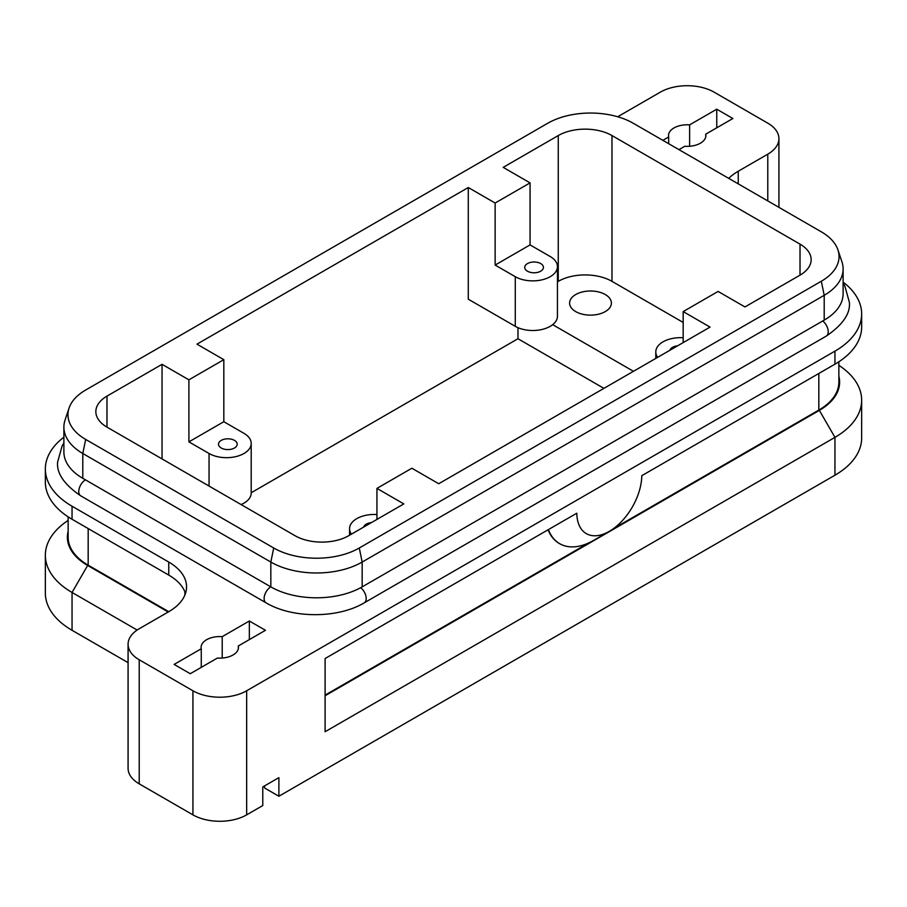 <?xml version="1.0" encoding="UTF-8"?>
<svg xmlns="http://www.w3.org/2000/svg" width="907" height="907" viewBox="0 0 907 907"><rect width="100%" height="100%" fill="white"/><g stroke="black" fill="none" stroke-linecap="round" stroke-linejoin="round"><path stroke-width="1.36" d="M185.504 593.393A60.78 35.09 0 0 0 168.759 575.095A60.78 35.09 0 0 0 168.759 575.083L72.05 519.258A91.176 52.64 180 0 1 45.35 482.036L45.35 469.01A91.176 52.64 180 0 1 63.887 437.197M68.138 516.854L68.138 537.25A68.376 39.477 0 0 0 88.172 565.163L168.759 611.692A60.78 35.09 0 0 0 186.559 586.874A60.78 35.09 0 0 0 168.759 562.057L72.05 506.231A91.176 52.64 180 0 1 45.35 469.01M162.047 458.931L162.047 364.319L106.981 396.121A37.992 21.938 0 0 0 95.847 411.619A37.992 21.938 0 0 0 106.981 427.129L295.013 535.697A37.992 21.938 0 0 0 321.872 542.114A37.992 21.938 0 0 0 348.742 535.697L403.808 503.907L376.938 488.397L376.938 519.416M221.251 448.013A9.342 5.397 180 0 1 218.508 444.192A9.342 5.397 180 0 1 224.278 439.215A9.342 5.397 180 0 1 234.46 440.383A9.342 5.397 180 0 1 237.203 444.192A9.342 5.397 180 0 1 231.432 449.18A9.342 5.397 180 0 1 221.251 448.013M363.696 527.058A9.342 5.397 180 0 1 371.382 522.613M819.509 373.083A69.136 39.919 0 0 1 819.361 373.162L834.95 364.172A91.176 52.64 180 0 0 861.65 326.951L861.65 313.924A91.176 52.64 180 0 1 834.95 351.145L246.659 690.783A37.992 21.938 180 0 1 219.8 697.211A37.992 21.938 180 0 1 192.93 690.783L192.93 814.86L139.213 783.841A37.992 21.938 0 0 1 128.08 768.331L128.08 644.253A37.992 21.938 180 0 1 139.213 628.744L168.759 611.692M192.93 690.783L139.213 659.763A37.992 21.938 180 0 1 128.08 644.253M192.93 814.86A37.992 21.938 0 0 0 219.8 821.277A37.992 21.938 0 0 0 246.659 814.86L262.781 805.552L262.781 786.936L278.891 777.639L278.891 796.244L834.95 475.211A91.176 52.64 0 0 0 861.65 437.99L861.65 400.146A91.176 52.64 0 0 0 838.862 365.328M778.92 207.352L778.92 138.669A37.992 21.938 180 0 1 767.787 154.179L738.241 171.242A60.78 35.09 0 0 0 728.718 178.373M617.69 116.765L660.341 92.14A37.992 21.938 180 0 1 687.2 85.723A37.992 21.938 180 0 1 714.07 92.14L767.787 123.159A37.992 21.938 180 0 1 778.92 138.669M376.938 488.397L411.869 468.227L438.727 483.737L710.034 327.098L683.175 311.589L718.095 291.43L744.953 306.94L800.019 275.15A37.992 21.938 0 0 0 811.153 259.64A37.992 21.938 0 0 0 800.019 244.13L611.987 135.562A37.992 21.938 0 0 0 585.128 129.145A37.992 21.938 0 0 0 558.259 135.562L503.192 167.364L530.062 182.874L530.062 244.901L550.209 256.534A24.693 14.251 180 0 1 557.442 266.613A24.693 14.251 180 0 1 542.193 279.787A24.693 14.251 180 0 1 515.278 276.703L495.131 265.071L495.131 203.032L468.273 187.522L196.966 344.161L223.825 359.671L223.825 421.71L243.972 433.342A24.693 14.251 180 0 1 251.205 443.421A24.693 14.251 180 0 1 235.967 456.595A24.693 14.251 180 0 1 209.052 453.5L188.905 441.868L188.905 379.829L162.047 364.319M557.442 281.828L558.259 281.351A37.992 21.938 180 0 1 585.128 274.923A37.992 21.938 180 0 1 611.987 281.351L683.175 322.45M575.718 311.6A20.895 12.063 180 0 1 569.607 303.063A20.895 12.063 180 0 1 582.498 291.918A20.895 12.063 180 0 1 605.275 294.537A20.895 12.063 180 0 1 611.397 303.063A20.895 12.063 180 0 1 598.495 314.207A20.895 12.063 180 0 1 575.718 311.6M540.697 263.574A9.342 5.397 180 0 1 543.429 267.395A9.342 5.397 180 0 1 537.658 272.372A9.342 5.397 180 0 1 527.477 271.204A9.342 5.397 180 0 1 524.745 267.395A9.342 5.397 180 0 1 530.516 262.406A9.342 5.397 180 0 1 540.697 263.574M705.737 136.968L705.737 134.168A18.696 10.793 180 0 1 705.895 135.562A18.696 10.793 180 0 1 684.785 146.265L678.946 149.632M238.326 648.754L238.326 645.965A18.696 10.793 180 0 1 238.484 647.36A18.696 10.793 180 0 1 217.385 658.063L190.243 673.72L174.133 664.423L201.263 648.754A18.696 10.793 180 0 1 201.105 647.36A18.696 10.793 180 0 1 222.215 636.657L222.215 658.063M264.595 785.893L264.595 787.99L278.891 796.244M843.113 282.111A91.176 52.64 180 0 1 861.65 313.924M838.862 376.258A69.136 39.919 180 0 1 839.621 382.164A69.136 39.919 180 0 1 819.361 410.383L325.103 695.748M834.95 351.145L834.95 364.172L641.805 475.676A45.962 26.541 -60 0 1 609.3 531.355A45.962 26.541 -60 0 1 576.807 513.203L325.103 658.527L325.103 731.734L834.95 437.367A91.176 52.64 0 0 0 861.65 400.146M128.08 662.654L72.05 630.297A91.176 52.64 0 0 1 45.35 593.076L45.35 555.243A91.176 52.64 0 0 0 72.05 592.464L137.15 630.036M168.226 611.998L87.639 565.469A69.136 39.919 180 0 1 67.379 537.25A69.136 39.919 180 0 1 68.138 531.343M68.138 520.425A91.176 52.64 0 0 0 45.35 555.243M87.491 528.169A69.136 39.919 -0 0 0 87.639 528.248L72.05 519.258L72.05 506.231M168.759 575.095L168.759 562.057M559.449 543.565A68.002 39.262 -60 0 1 559.188 543.406L559.721 543.712A68.002 39.262 120 0 1 548.418 529.597L576.807 513.203M559.721 543.712A68.002 39.262 120 0 0 593.722 540.345L609.3 531.355M559.188 543.406A68.002 39.262 -60 0 1 548.077 529.79M325.103 695.125L588.643 542.964M613.472 528.634L818.828 410.077A68.376 39.477 0 0 0 838.862 382.164L838.862 361.768M201.263 667.371L201.263 648.754M668.674 143.703L668.674 136.968A18.696 10.793 180 0 1 668.516 135.562A18.696 10.793 180 0 1 689.615 124.871L689.615 146.265M249.346 639.605L249.346 621L265.468 630.297L238.326 645.965M222.215 636.657L249.346 621M662.836 140.336L668.674 136.968M716.757 127.808L716.757 109.203L732.867 118.511L705.737 134.168M689.615 124.871L716.757 109.203M63.887 427.129L63.887 451.947A64.578 37.289 0 0 0 82.798 478.318L270.83 586.874A64.578 37.289 0 0 0 362.165 586.874L824.202 320.126A64.578 37.289 0 0 0 843.113 293.755L843.113 268.948A64.578 37.289 180 0 1 824.202 295.308L362.165 562.057A64.578 37.289 180 0 1 270.83 562.057L82.798 453.5A64.578 37.289 180 0 1 63.887 427.129A64.578 37.289 180 0 1 65.055 420.066L69.057 408.105A60.508 34.931 0 0 0 85.677 439.43L273.71 547.987A60.508 34.931 0 0 0 359.285 547.987L821.323 281.238A60.508 34.931 0 0 0 837.943 249.913A60.508 34.931 0 0 0 821.323 231.829L633.29 123.273A60.508 34.931 0 0 0 547.715 123.273L85.677 390.021A60.508 34.931 0 0 0 69.057 408.105M837.943 249.913L841.945 261.874A64.578 37.289 180 0 1 843.113 268.948M669.922 350.261A9.342 5.397 180 0 1 677.62 345.816M468.273 187.522L468.273 299.185L515.278 326.327A24.693 14.251 0 0 0 542.193 329.422A24.693 14.251 0 0 0 557.442 316.248L557.442 266.613M603.926 388.366L517.965 338.73L517.965 327.665M251.205 492.75L517.965 338.73M633.471 371.303L552.68 324.661M495.131 265.071L530.062 244.901M657.654 357.347A24.693 14.251 180 0 1 655.795 351.916A24.693 14.251 180 0 1 683.175 337.744M683.175 311.589L683.175 342.608M495.131 203.032L530.062 182.874M188.905 379.829L223.825 359.671M241.081 504.553A24.693 14.251 0 0 0 251.205 493.045L251.205 443.421M351.417 534.144A24.693 14.251 180 0 1 349.558 528.713A24.693 14.251 180 0 1 376.938 514.541M188.905 441.868L223.825 421.71M85.485 479.86A9.501 5.487 120 0 0 78.773 491.492A9.501 5.487 120 0 0 80.734 495.846L266.091 602.849C292.462 618.608 337.858 618.608 364.229 602.849A9.501 5.487 60 0 0 366.201 598.507A9.501 5.487 60 0 0 360.691 587.702M273.71 547.987L270.83 562.057L270.83 586.874A9.501 5.487 120 0 0 264.118 598.507A9.501 5.487 120 0 0 266.091 602.849M822.74 320.965A9.501 5.487 60 0 1 828.227 331.758A9.501 5.487 60 0 1 826.266 336.1L364.229 602.849M106.981 427.129L106.981 396.121M139.213 783.841L139.213 659.763M246.659 814.86L246.659 690.783M611.987 281.351L611.987 135.562M738.241 183.872L738.241 171.242M834.95 475.211L834.95 437.367L819.361 410.383M72.05 630.297L72.05 592.464L87.639 565.469M818.828 373.469L818.828 410.077M184.881 591.693L184.881 595.083M88.172 528.566L88.172 565.163M824.202 320.126L824.202 295.308L821.323 281.238M515.278 326.327L515.278 276.703M558.259 135.562L558.259 281.351M800.019 244.13L800.019 275.15M767.787 154.179L767.787 200.923M82.798 478.318L82.798 453.5L85.677 439.43M362.165 586.874L362.165 562.057L359.285 547.987M209.052 486.061L209.052 453.5M80.734 495.846C64.17 484.508 56.472 473.239 57.629 462.026L62.141 445.802L63.887 443.058M826.266 336.1C842.83 324.774 850.528 313.493 849.371 302.292L844.859 286.056L843.113 283.324M87.639 528.248L72.05 519.258M655.795 358.412L655.795 351.916M349.558 535.221L349.558 528.713"/></g></svg>
